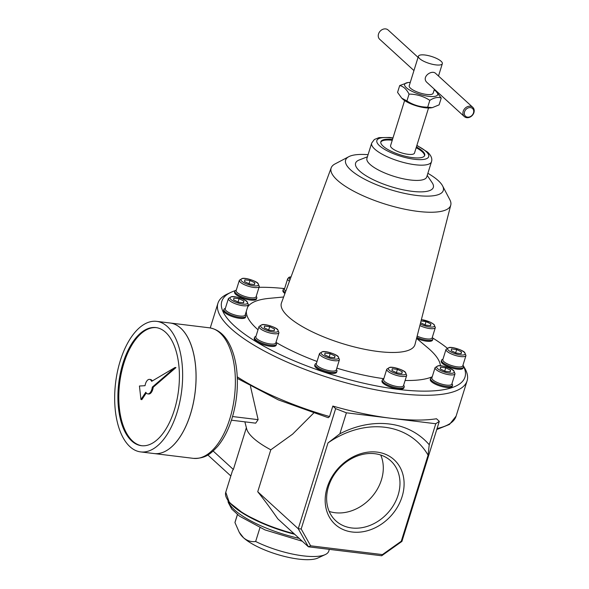 <?xml version="1.0" encoding="UTF-8"?>
<svg xmlns="http://www.w3.org/2000/svg" width="589" height="589" viewBox="0 0 589 589"><rect width="100%" height="100%" fill="white"/><g stroke="black" fill="none" stroke-linecap="round" stroke-linejoin="round"><path stroke-width="0.88" d="M441.227 98.039L439.099 104.871L432.252 107.669L427.695 107.176L429.823 100.344C434.24 97.568 438.039 96.795 441.227 98.039L436.015 91.31A17.331 5.065 17.3 0 0 434.181 89.881M427.695 107.176C420.163 107.117 413.242 105.033 406.925 100.94L409.053 94.107C416.585 94.166 423.506 96.25 429.823 100.344M410.261 82.431A17.331 5.065 17.3 0 0 407.934 82.563A17.331 5.065 17.3 0 0 404.591 84.507A17.331 5.065 17.3 0 0 424.559 95.624A17.331 5.065 17.3 0 0 436.015 91.31M409.053 94.107C406.55 89.233 403.428 86.384 399.695 85.552L407.934 82.563M325.246 554.588A49.064 14.335 17.3 0 1 255.655 541.49C251.297 542.116 247.255 540.871 243.522 537.757A42.798 12.502 17.3 0 0 281.513 555.655A42.798 12.502 17.3 0 0 317.935 558.004L325.246 554.588A49.064 14.335 17.3 0 0 328.787 551.105L329.332 549.36M435.772 423.741L429.226 444.739L428.078 455.164A83.505 67.772 132.4 0 0 327.985 442.921L339.86 433.806L346.406 412.808L391.089 418.278A130.478 38.123 17.3 0 0 436.493 418.75L439.313 421.326L401.912 541.424L381.672 555.766L308.393 546.798L298.248 528.738L335.649 408.641L332.829 406.064A130.478 38.123 17.3 0 0 391.089 418.278L435.772 423.741L439.313 421.326M429.226 444.739A89.771 72.852 132.4 0 0 339.86 433.806M428.078 455.164L401.271 541.232L382.423 554.595L310.624 545.804L301.178 528.988L327.985 442.921M377.078 452.109A43.748 35.502 132.4 0 0 327.182 487.478A43.748 35.502 132.4 0 0 352.193 532.007A43.748 35.502 132.4 0 0 402.088 496.637A43.748 35.502 132.4 0 0 377.078 452.109M237.249 376.842A130.478 38.123 17.3 0 0 329.56 416.548L328.272 417.711L278.295 399.865L237.308 378.403M382.423 554.595L381.672 555.766M310.624 545.804L308.393 546.798L277.831 518.887C270.726 508.638 264.027 499.59 257.732 491.741L270.8 449.805A66.807 19.518 17.3 0 1 246.644 428.77L244.869 421.834M401.271 541.232L401.912 541.424M451.527 348.924L456.681 349.549L461.518 351.928L461.187 353.665L456.026 353.032L451.196 350.661L451.527 348.924M440.587 367.175L445.74 367.808L450.578 370.179L450.246 371.917L445.085 371.291L440.255 368.92L440.587 367.175M446.035 349.336L442.825 359.629A10.44 3.048 17.3 0 0 451.888 365.644A10.44 3.048 17.3 0 0 462.763 365.835L465.965 355.542L464.706 352.472C463.447 350.58 453.383 346.796 449.157 347.481L446.035 349.336A10.44 3.048 17.3 0 0 455.091 355.351A10.44 3.048 17.3 0 0 465.965 355.542M442.972 359.172L442.361 359.452A11.485 3.357 17.3 0 0 441.536 360.269A11.485 3.357 17.3 0 0 451.498 366.888A11.485 3.357 17.3 0 0 463.462 367.102A11.485 3.357 17.3 0 0 463.241 365.96L462.902 365.379M463.462 367.102L463.16 368.051A11.485 3.357 -162.7 0 1 454.259 368.655A11.485 3.357 -162.7 0 1 442.368 363.435A11.485 3.357 -162.7 0 1 441.235 361.226L441.536 360.269M435.094 367.588L431.884 377.88A10.44 3.048 17.3 0 0 440.947 383.895A10.44 3.048 17.3 0 0 451.822 384.087L455.025 373.794L453.766 370.731C452.514 368.839 442.442 365.047 438.216 365.74L435.094 367.588A10.44 3.048 17.3 0 0 444.15 373.603A10.44 3.048 17.3 0 0 455.025 373.794M432.031 377.424L431.42 377.711A11.485 3.357 17.3 0 0 430.596 378.521A11.485 3.357 17.3 0 0 440.557 385.14A11.485 3.357 17.3 0 0 452.521 385.353A11.485 3.357 17.3 0 0 452.3 384.212L451.962 383.63M452.521 385.353L452.219 386.303A11.485 3.357 -162.7 0 1 443.318 386.914A11.485 3.357 -162.7 0 1 431.428 381.687A11.485 3.357 -162.7 0 1 430.294 379.478L430.596 378.521M392.267 368.751L397.42 369.377L402.258 371.755L401.926 373.492L396.765 372.859L391.935 370.488L392.267 368.751M386.774 369.163L383.564 379.456A10.44 3.048 17.3 0 0 392.627 385.471A10.44 3.048 17.3 0 0 403.502 385.662L406.704 375.37L405.446 372.3C404.194 370.407 394.122 366.623 389.896 367.308L386.774 369.163A10.44 3.048 17.3 0 0 395.83 375.178A10.44 3.048 17.3 0 0 406.704 375.37M383.711 378.999L383.1 379.279A11.485 3.357 17.3 0 0 382.276 380.096A11.485 3.357 17.3 0 0 392.237 386.715A11.485 3.357 17.3 0 0 404.201 386.929A11.485 3.357 17.3 0 0 403.98 385.78L403.642 385.206M404.201 386.929L403.899 387.879A11.485 3.357 -162.7 0 1 394.998 388.482A11.485 3.357 -162.7 0 1 383.108 383.262A11.485 3.357 -162.7 0 1 381.974 381.046L382.276 380.096M325.018 353.039L330.179 353.672L335.016 356.043L334.685 357.781L329.523 357.148L324.694 354.777L325.018 353.039M319.532 353.452L316.322 363.744A10.44 3.048 17.3 0 0 325.386 369.759A10.44 3.048 17.3 0 0 336.253 369.951L339.463 359.658L338.204 356.588C336.945 354.696 326.873 350.911 322.654 351.596L319.532 353.452A10.44 3.048 17.3 0 0 328.588 359.467A10.44 3.048 17.3 0 0 339.463 359.658M316.462 363.288L315.859 363.568A11.485 3.357 17.3 0 0 315.034 364.385A11.485 3.357 17.3 0 0 324.995 371.004A11.485 3.357 17.3 0 0 336.96 371.217A11.485 3.357 17.3 0 0 336.739 370.076L336.4 369.494M336.96 371.217L336.658 372.167A11.485 3.357 -162.7 0 1 327.756 372.771A11.485 3.357 -162.7 0 1 315.866 367.551A11.485 3.357 -162.7 0 1 314.732 365.342L315.034 364.385M264.542 326.048L269.696 326.674L274.533 329.052L274.202 330.79L269.04 330.157L264.211 327.786L264.542 326.048M259.05 326.461L255.84 336.753A10.44 3.048 17.3 0 0 264.903 342.769A10.44 3.048 17.3 0 0 275.777 342.96L278.98 332.667L277.721 329.597C276.469 327.705 266.397 323.921 262.171 324.605L259.05 326.461A10.44 3.048 17.3 0 0 268.105 332.476A10.44 3.048 17.3 0 0 278.98 332.667M255.987 336.297L255.376 336.577A11.485 3.357 17.3 0 0 254.551 337.394A11.485 3.357 17.3 0 0 264.513 344.013A11.485 3.357 17.3 0 0 276.477 344.226A11.485 3.357 17.3 0 0 276.256 343.085L275.917 342.503M276.477 344.226L276.175 345.176A11.485 3.357 -162.7 0 1 267.273 345.78A11.485 3.357 -162.7 0 1 255.383 340.56A11.485 3.357 -162.7 0 1 254.249 338.351L254.551 337.394M233.921 298.086L239.082 298.711L243.912 301.082L243.581 302.827L238.427 302.194L233.59 299.823L233.921 298.086M228.429 298.49L225.226 308.791A10.44 3.048 17.3 0 0 234.282 314.806A10.44 3.048 17.3 0 0 245.157 314.997L248.359 304.704L247.108 301.634C245.849 299.742 235.777 295.958 231.551 296.642L228.429 298.49A10.44 3.048 17.3 0 0 237.492 304.513A10.44 3.048 17.3 0 0 248.359 304.704M225.366 308.334L224.762 308.614A11.485 3.357 17.3 0 0 223.93 309.431A11.485 3.357 17.3 0 0 233.892 316.05A11.485 3.357 17.3 0 0 245.856 316.256A11.485 3.357 17.3 0 0 245.635 315.115L245.296 314.541M245.856 316.256L245.561 317.213A11.485 3.357 -162.7 0 1 236.653 317.817A11.485 3.357 -162.7 0 1 224.762 312.597A11.485 3.357 -162.7 0 1 223.636 310.381L223.93 309.431M244.862 279.827L250.023 280.46L254.853 282.83L254.522 284.575L249.368 283.942L244.531 281.571L244.862 279.827M239.37 280.239L236.167 290.532A10.44 3.048 17.3 0 0 245.223 296.547A10.44 3.048 17.3 0 0 256.097 296.746L259.3 286.445L258.048 283.383C256.789 281.49 246.717 277.699 242.491 278.391L239.37 280.239A10.44 3.048 17.3 0 0 248.433 286.254A10.44 3.048 17.3 0 0 259.3 286.445M236.307 290.075L235.696 290.362A11.485 3.357 17.3 0 0 234.871 291.18A11.485 3.357 17.3 0 0 244.833 297.791A11.485 3.357 17.3 0 0 256.797 298.005A11.485 3.357 17.3 0 0 256.576 296.863L256.237 296.289M256.797 298.005L256.502 298.962A11.485 3.357 -162.7 0 1 247.594 299.565A11.485 3.357 -162.7 0 1 235.703 294.338A11.485 3.357 -162.7 0 1 234.577 292.129L234.871 291.18M289.435 281.262A10.44 3.048 17.3 0 1 287.69 278.671L284.487 288.963A10.44 3.048 17.3 0 0 285.775 291.202M284.627 288.507L284.016 288.787A11.485 3.357 17.3 0 0 283.191 289.604A11.485 3.357 17.3 0 0 285.267 292.571M284.929 293.499A11.485 3.357 -162.7 0 1 284.023 292.77A11.485 3.357 -162.7 0 1 282.897 290.561L283.191 289.604M421.032 320.976L426.068 321.587L430.898 323.965L430.566 325.702L425.413 325.069L420.59 322.706M417.152 336.098A10.44 3.048 17.3 0 0 432.142 337.872L435.345 327.58L434.093 324.51L430.669 322.33L421.393 319.591M416.821 337.401A11.485 3.357 17.3 0 0 432.841 339.139A11.485 3.357 17.3 0 0 432.62 337.99L432.282 337.416M432.841 339.139L432.547 340.089A11.485 3.357 -162.7 0 1 416.57 338.373L427.68 347.724A101.256 29.583 17.3 0 1 430.08 349.822A101.256 29.583 17.3 0 1 440.432 365.747M401.72 373.47L402.258 371.755M396.397 372.675L397.42 369.377M334.478 357.759L335.016 356.043M329.155 356.971L330.179 353.672M273.995 330.768L274.533 329.052M268.672 329.98L269.696 326.674M243.375 302.805L243.912 301.082M238.052 302.01L239.082 298.711M254.315 284.546L254.853 282.83M248.992 283.758L250.023 280.46M430.36 325.68L430.898 323.965M425.037 324.885L426.068 321.587M444.717 371.107L445.74 367.808M450.04 371.895L450.578 370.179M455.658 352.855L456.681 349.549M460.981 353.643L461.518 351.928M283.64 296.996L269.195 298.358A101.256 29.583 17.3 0 0 247.586 307.186M246.342 311.176A101.256 29.583 17.3 0 0 258.019 329.774M275.961 342.364A101.256 29.583 17.3 0 0 317.037 361.469M336.82 368.147A101.256 29.583 17.3 0 0 383.807 378.69M405.114 380.472A101.256 29.583 17.3 0 0 432.238 376.754M447.117 348.047A127.349 37.21 17.3 0 0 432.569 337.902M284.472 288.581A127.349 37.21 17.3 0 0 259.027 287.329M235.225 290.657A127.349 37.21 17.3 0 0 231.006 292.306A127.349 37.21 17.3 0 0 331.349 374.435A127.349 37.21 17.3 0 0 462.969 365.158M231.006 292.306L227.347 294.014A130.478 38.123 17.3 0 0 217.93 303.276A130.478 38.123 17.3 0 0 331.173 378.477A130.478 38.123 17.3 0 0 467.084 380.877A130.478 38.123 17.3 0 0 464.596 367.904L462.976 365.143M329.56 416.548L332.829 406.064M328.493 486.58A40.663 32.999 132.4 0 0 335.885 520.867A40.663 32.999 132.4 0 0 370.695 525.123A40.663 32.999 132.4 0 0 398.112 495.099A40.663 32.999 132.4 0 0 390.721 460.819A40.663 32.999 132.4 0 0 355.911 456.556A40.663 32.999 132.4 0 0 328.493 486.58M441.102 61.263A12.524 3.659 17.3 0 0 428.137 55.565A12.524 3.659 17.3 0 0 418.418 56.22A12.524 3.659 17.3 0 0 429.293 63.443A12.524 3.659 17.3 0 0 442.339 63.671A12.524 3.659 17.3 0 0 441.102 61.263M434.38 89.226L433.136 93.217A12.524 3.659 -162.7 0 1 423.425 93.879A12.524 3.659 -162.7 0 1 410.452 88.181A12.524 3.659 -162.7 0 1 409.215 85.773L418.418 56.22M472.783 107.331L435.683 73.448C431.671 69.318 420.723 77.299 427.231 82.696L464.338 116.578A6.265 5.08 -47.6 0 1 464.809 108.531A6.265 5.08 -47.6 0 1 472.783 107.331A6.265 5.08 -47.6 0 1 473.924 112.609A6.265 5.08 -47.6 0 1 469.698 117.24A6.265 5.08 -47.6 0 1 464.338 116.578M404.614 100.55L390.573 145.63A12.524 3.659 17.3 0 0 401.448 152.845A12.524 3.659 17.3 0 0 414.494 153.074L428.534 108.001M239.244 532.279L240.121 533.767A42.798 12.502 17.3 0 0 243.522 537.757L239.244 532.279L234.959 522.583L237.455 514.572M237.404 514.536L235.107 521.928A49.064 14.335 17.3 0 0 234.959 522.583M255.655 541.49L259.94 527.722M313.562 413.176L292.586 434.167L270.8 449.805M231.425 420.193L255.685 423.16L258.122 419.655L250.465 386.281M213.152 451.027L233.362 469.485L246.371 427.724M257.732 491.741L298.248 528.738L301.178 528.988M294.044 533.7A66.807 19.518 17.3 0 1 225.764 492.249L232.5 470.611L233.362 469.485M207.836 454.966L230.836 475.971M335.649 408.641L346.406 412.808M367.418 156.792L359.172 160.009A40.707 11.89 17.3 0 0 390.919 186.632A40.707 11.89 17.3 0 0 432.179 182.745L427.216 175.419M368.073 154.686A51.147 14.946 17.3 0 0 348.821 156.681A51.147 14.946 17.3 0 0 390.014 189.548A51.147 14.946 17.3 0 0 442.582 185.881A51.147 14.946 17.3 0 0 438.253 180.632A51.147 14.946 17.3 0 0 427.872 173.306M348.821 156.681L335.016 163.941A62.633 18.296 17.3 0 0 331.187 167.836A62.633 18.296 17.3 0 0 385.456 204.184A62.633 18.296 17.3 0 0 450.769 205.082A62.633 18.296 17.3 0 0 449.827 199.7L442.582 185.881M331.187 167.836L281.468 302.886A69.936 20.431 17.3 0 0 342.069 343.475A69.936 20.431 17.3 0 0 415.002 344.477L450.769 205.082M431.487 161.717A31.313 9.152 17.3 0 1 398.863 161.136A31.313 9.152 17.3 0 1 371.688 143.09L366.932 158.338A31.313 9.152 17.3 0 0 394.115 176.391A31.313 9.152 17.3 0 0 426.731 176.965L431.487 161.717C432.466 158.735 431.185 155.555 427.636 152.161L416.894 145.38M232.559 416.533L258.122 419.655M473.482 112.911A5.22 4.233 -47.6 0 1 465.494 116.224A5.22 4.233 -47.6 0 1 468.064 107.964A5.22 4.233 -47.6 0 1 473.482 112.911M380.722 455.017A40.663 32.999 -47.6 0 1 381.429 479.866A40.663 32.999 -47.6 0 1 329.199 511.429M413.957 70.57L379.662 39.249A6.265 5.08 -47.6 0 1 380.133 31.202A6.265 5.08 -47.6 0 1 388.114 30.002L418.065 57.361M406.925 100.94L401.772 98.194L397.568 92.385L399.695 85.552M401.772 98.194L402.78 99.121A17.331 5.065 17.3 0 0 430.853 107.861L432.252 107.669M424.536 155.79A22.964 6.707 17.3 0 0 422.195 151.756A22.964 6.707 17.3 0 0 416.165 147.706M392.245 140.256A22.964 6.707 17.3 0 0 380.766 142.155M392.488 139.497A22.964 6.707 17.3 0 0 380.847 141.758A22.964 6.707 17.3 0 0 400.778 154.995A22.964 6.707 17.3 0 0 424.698 155.422A22.964 6.707 17.3 0 0 422.431 150.998A22.964 6.707 17.3 0 0 416.401 146.948M141.875 445.74A59.496 30.105 97 0 1 119.655 383.086A59.496 30.105 97 0 1 156.321 327.639M140.955 399.519L145.785 392.259A7.304 3.696 -83 0 0 147.765 393.886A7.304 3.696 -83 0 0 152.315 387.106L153.214 387.216L175.964 367.588L175.073 367.477L151.667 381.319A7.304 3.696 -83 0 0 149.54 379.382A7.304 3.696 -83 0 0 145.049 385.692L139.438 386.009L140.955 399.519L141.853 399.629L146.271 392.988M153.214 387.216A7.304 3.696 97 0 1 148.656 393.997L147.765 393.886M152.308 380.936A7.304 3.696 -83 0 0 150.431 379.493L149.54 379.382M209.36 327.808L170.081 323A65.762 33.279 97 0 1 170.081 323A65.762 33.279 97 0 1 190.468 414.192A65.762 33.279 97 0 1 154.104 453.552A65.762 33.279 97 0 1 154.09 453.552L193.391 458.36C206.01 458.728 211.009 453.375 217.613 446.403C223.621 439.173 228.392 429.904 231.933 418.595C236.513 403.553 238.192 388.291 236.977 372.808C236.056 362.161 233.73 352.973 229.99 345.257C225.042 335.067 218.173 329.251 209.36 327.808A65.762 33.279 97 0 1 229.754 419A65.762 33.279 97 0 1 193.391 458.36M187.913 337.799A65.718 33.256 97 0 1 190.446 414.177A65.718 33.256 97 0 1 174.985 443.488M156.637 321.358L170.044 323A65.762 33.279 97 0 1 190.431 414.185A65.762 33.279 97 0 1 154.068 453.552L140.668 451.91A65.762 33.279 97 0 1 115.621 382.592A65.762 33.279 97 0 1 156.637 321.358A65.762 33.279 97 0 1 177.024 412.55A65.762 33.279 97 0 1 140.668 451.91M174.322 410.077A59.496 30.105 97 0 1 141.426 445.696A59.496 30.105 97 0 1 118.764 382.975A59.496 30.105 97 0 1 155.879 327.572A59.496 30.105 97 0 1 174.322 410.077M152.315 387.106L175.073 367.477M464.22 352.259A9.188 2.687 17.3 0 0 448.995 347.679A9.188 2.687 17.3 0 0 455.857 353.945A9.188 2.687 17.3 0 0 464.22 352.259M453.28 370.51A9.188 2.687 17.3 0 0 438.054 365.931A9.188 2.687 17.3 0 0 444.916 372.204A9.188 2.687 17.3 0 0 453.28 370.51M404.96 372.079A9.188 2.687 17.3 0 0 389.734 367.507A9.188 2.687 17.3 0 0 396.596 373.772A9.188 2.687 17.3 0 0 404.96 372.079M337.718 356.374A9.188 2.687 17.3 0 0 322.485 351.795A9.188 2.687 17.3 0 0 329.354 358.06A9.188 2.687 17.3 0 0 337.718 356.374M277.235 329.384A9.188 2.687 17.3 0 0 262.009 324.804A9.188 2.687 17.3 0 0 268.871 331.07A9.188 2.687 17.3 0 0 277.235 329.384M246.614 301.413A9.188 2.687 17.3 0 0 231.389 296.841A9.188 2.687 17.3 0 0 238.251 303.107A9.188 2.687 17.3 0 0 246.614 301.413M257.555 283.162A9.188 2.687 17.3 0 0 242.329 278.582A9.188 2.687 17.3 0 0 249.191 284.855A9.188 2.687 17.3 0 0 257.555 283.162M291.018 276.948A9.188 2.687 17.3 0 0 290.053 279.576M420.266 323.979A9.188 2.687 17.3 0 0 431.295 327.072A9.188 2.687 17.3 0 0 433.6 324.289A9.188 2.687 17.3 0 0 421.371 319.665M419.854 325.562A10.44 3.048 17.3 0 0 435.345 327.58M437.082 428.505A130.478 38.123 17.3 0 0 456.1 416.143L449.488 424.426L436.766 429.521M227.251 499.244A66.182 19.334 17.3 0 0 294.691 534.289M392.907 138.15A27.138 7.929 17.3 0 0 378.963 145.196A27.138 7.929 17.3 0 0 413.876 159.207A27.138 7.929 17.3 0 0 426.009 151.432A27.138 7.929 17.3 0 0 416.821 145.601M228.355 501.224A62.633 18.296 17.3 0 0 299.16 538.368M287.69 278.671L289.103 277.213L291.076 276.793M217.93 303.276L210.251 327.94M467.084 380.877L456.1 416.143M442.339 63.671L438.496 76.018M225.764 492.249L229.327 502.432L244.118 514.094L267.362 525.417L294.736 534.333M371.688 143.09L374.339 139.505L379.021 137.62L389.624 137.473L392.973 137.929M228.017 500.76L228.237 502.461L231.742 509.058L239.524 516.17L264.984 529.909L302.319 541.254"/></g></svg>

